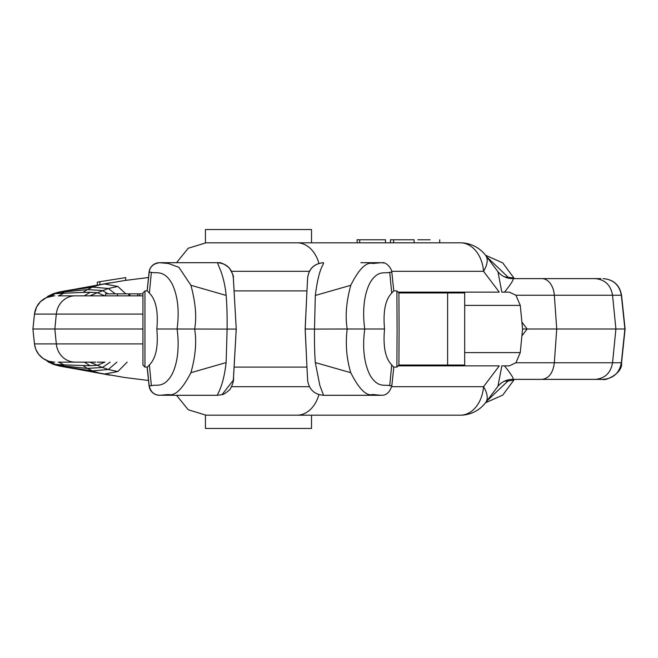 <?xml version="1.0" encoding="UTF-8"?>
<svg xmlns="http://www.w3.org/2000/svg" width="658" height="658" viewBox="0 0 658 658"><rect width="100%" height="100%" fill="white"/><g stroke="black" fill="none" stroke-linecap="round" stroke-linejoin="round"><path stroke-width="0.99" d="M389.733 385.711L391.823 385.794L393.764 367.345L391.724 364.869L389.733 385.711C385.193 384.124 378.169 388.59 370.191 375.488C362.55 360.658 362.953 342.185 364.746 329C362.821 315.75 362.747 295.294 370.717 281.599C378.531 269.714 384.675 273.884 389.733 272.289L391.823 272.206C391.716 268.119 385.769 261.761 382.232 262.748L383.779 263.003M379.937 395.302L323.53 395.302L382.208 395.261C386.624 395.129 389.832 392.004 391.814 385.876L391.823 385.794M393.747 367.106L396.881 367.09L397.087 329L396.889 290.91L393.747 290.894M389.733 272.289L391.724 293.131C385.341 299.579 382.948 311.538 384.543 329C382.948 346.462 385.341 358.421 391.724 364.869M306.957 290.91L305.156 329L306.957 367.09M379.937 262.698L365.215 262.698M381.607 395.294L371.318 395.302M360.905 262.698L382.232 262.748M306.973 290.548L307.64 277.783C309.013 268.62 314.31 263.595 323.53 262.698C323.975 264.886 318.998 266.383 315.322 295.442L350.772 285.301C358.931 269.007 366.267 261.744 372.782 263.488L381.253 262.698M391.724 293.131L393.764 290.655L391.823 272.206L393.764 290.688M306.965 290.597L305.197 329.082L306.973 367.452M306.965 367.403L307.64 380.217C308.956 389.446 314.253 394.471 323.53 395.302L319.821 385.349L315.314 362.574L350.772 372.699C359.029 389.075 366.366 396.338 372.782 394.512L381.253 395.302M305.156 329L314.483 329.09L315.322 295.442M350.772 372.699C346.519 358.503 345.327 343.937 347.202 329L314.483 329.09C314.335 342.127 314.614 353.288 315.314 362.574M350.772 285.301C346.297 301.644 345.105 316.21 347.202 329L384.543 329M147.236 290.655L149.382 293.123C155.93 299.571 158.413 311.53 156.826 329L177.076 329C178.787 316.013 179.256 298.847 172.067 283.762C163.974 269.262 156.102 273.892 151.365 272.289L149.169 272.206L147.162 290.91M156.826 329C158.413 346.47 155.93 358.429 149.382 364.877L147.236 367.345L149.169 385.794L147.104 367.09L149.07 385.802C150.172 391.65 153.692 394.816 159.623 395.302A10.61 10.61 -90 0 1 149.07 385.802M179.848 262.698L159.623 262.698A10.61 10.61 -90 0 0 149.07 272.198L147.104 290.91L149.169 272.206C149.925 266.72 153.446 263.554 159.705 262.698L217.428 262.698L220.956 271.392C223.671 279.14 225.398 287.151 226.138 295.426L190.902 285.276C195.558 302.548 196.8 317.115 194.636 329C196.758 341.806 195.508 356.381 190.902 372.716C182.546 388.993 175.053 396.264 168.423 394.512L159.705 395.302C154.178 395.104 150.666 391.938 149.16 385.802L151.365 385.711C156.555 384.116 162.814 388.286 170.841 376.392C179.025 362.698 179.001 342.25 177.076 329L227.109 329.099L226.138 362.574C223.21 387.776 217.148 393.895 217.428 395.302L179.848 395.302M236.238 329.082L233.524 377.396C233.911 380.25 232.932 383.902 230.58 388.352C231.065 389.075 223.383 395.104 222.075 394.611L217.428 395.302L179.634 395.302M158.627 395.252L179.527 395.302M179.659 262.698L218.061 262.715C220.619 262.188 224.353 263.94 229.247 267.954C232.521 273.341 233.878 276.599 233.335 277.725L236.247 329.082L233.319 380.217L222.075 394.611M149.07 272.198C150.172 266.35 153.692 263.184 159.623 262.698L168.415 263.488L178.91 267.329L190.902 285.276M226.138 295.426C226.903 303.544 227.224 314.763 227.109 329.099L236.247 329.082L233.319 277.783C232.003 268.554 226.706 263.529 217.428 262.698M447.613 292.958L464.688 292.958L464.688 365.042L447.613 365.042L447.613 292.958L398.913 292.958M107.854 295.853L105.683 295.853M128.861 295.853L128.861 293.83L105.519 293.83L105.519 295.853L95.755 295.853M58.192 295.853L142.86 295.853M142.761 343.895L34.487 343.895L32.9 329L142.745 329M32.925 329L34.487 314.105L32.9 329L34.545 344.578L35.845 349.423L38.748 354.415L43.181 358.561L48.528 361.184L53.964 362.139M58.184 362.147L75.16 362.147L58.184 362.147M95.755 362.147L75.16 362.147A20.382 18.959 -90 0 1 56.308 343.895L54.853 329L56.308 314.105A20.382 18.959 -90 0 1 75.16 295.853M47.787 296.38L46.488 297.597M53.438 293.649L47.902 296.306C52.179 294.175 54.507 293.279 54.91 293.624L83.015 292.415A1114.775 120.677 -179.5 0 1 87.382 289.578L102.442 290.54L108.027 293.83M83.015 292.415L90.22 292.267L84.273 295.853M89.833 295.853L97.302 292.72L90.22 292.267M97.302 292.72L89.957 295.853M61.984 293.188A633.703 40.204 -179.6 0 1 64.591 291.889L87.382 289.578L92.474 287.102L108.34 288.5L97.474 292.752L104.918 295.894M46.488 360.403L48.478 362.056L53.709 364.45L59.648 366.103L92.474 370.898L108.34 369.5L116.828 362.147M47.902 361.694L54.91 364.376L61.984 364.812A633.703 40.204 179.6 0 0 64.591 366.111L68.457 367.435A177.857 10.767 -179.3 0 0 74.296 368.661L75.958 368.957M48.412 362.015L47.787 361.62M84.273 362.147L90.22 365.733L61.984 364.812M90.22 365.733L97.474 365.248L104.918 362.106M89.833 362.147L97.31 365.28M89.957 362.147L102.442 367.46L110.149 362.147M125.81 293.83L117.831 286.46L104.441 283.976L75.958 289.043M124.798 280.481L148.511 277.52L124.798 280.481L104.441 283.976M512.467 278.614L512.508 278.614C514.449 278.54 511.776 283.047 504.505 292.136L502.408 292.136M503.715 292.136L509.325 292.136L515.921 295.236L554.332 295.236A18.564 12.543 -90 0 0 541.863 278.614L512.516 278.614C506.553 278.515 501.684 276.212 497.933 271.688L485.67 255.452A31.823 31.823 0 0 0 460.279 242.81A31.823 23.392 90 0 1 483.54 271.31A31.823 14.895 -37.1 0 0 485.67 255.452M464.688 305.394L520.272 305.394L515.921 295.236M504.505 292.136L509.325 292.136M398.115 292.136L499.274 292.136L483.54 271.31L391.691 271.31M311.522 242.81L311.522 229.552L205.444 229.552L205.444 242.81L460.279 242.81M504.563 276.87L513.956 278.03L502.72 262.887L485.497 255.222M508.363 278.145L507.787 276.87L486.599 256.686M577.757 295.236L621.555 295.236L625.1 329L556.734 329L554.332 295.236L612.549 295.236L615.904 329L612.549 362.764C610.731 373.004 604.916 378.539 595.112 379.386L514.194 379.386L513.964 379.954L507.787 381.13L504.563 381.13M124.666 377.503L148.511 380.48L124.666 377.503L76.493 369.048M127.142 362.147L117.831 371.54L104.441 374.024M520.272 305.394L522.567 329L556.734 329L554.332 362.764L515.921 362.764L509.325 365.864L503.715 365.864M502.408 365.864L509.325 365.864M398.115 365.864L499.274 365.864L483.54 386.69A31.823 23.392 90 0 1 460.279 415.19A31.823 31.823 0 0 0 485.67 402.548L485.67 402.548A31.823 14.895 -142.9 0 0 483.54 386.69L391.691 386.69M515.921 362.764L520.272 352.606L464.688 352.606M522.567 329L520.272 352.606M501.84 292.136L497.933 271.688M311.522 415.19L311.522 428.448L205.444 428.448L205.444 415.19L460.279 415.19M501.84 365.864L497.933 386.312L485.67 402.548M512.467 379.386L512.516 379.386C514.449 379.46 511.776 374.945 504.505 365.864M508.363 379.855L507.787 381.13L486.599 401.314M357.088 242.81L357.088 239.775L359.687 239.775L359.687 242.81M385.489 242.81L385.489 239.775L359.687 239.775M417.814 239.775L430.11 239.775M393.632 242.81L393.632 239.775L414.104 239.775L414.104 242.81M390.433 242.81L390.433 239.775L393.632 239.775M125.694 280.349L125.694 277.61L99.893 281.682L97.294 282.183L97.294 285.177M99.893 284.7L99.893 281.682M128.861 293.83L142.893 293.83M139.685 295.853L139.685 293.83M137.744 295.853L137.744 293.83M129.889 295.853L129.889 293.83M398.913 365.042L447.613 365.042M142.934 365.075L142.934 292.925L142.934 365.075L144.957 367.09L144.957 290.91L147.277 290.91M142.934 292.925L144.957 290.91M144.957 367.09L147.277 367.09M234.133 367.09L306.982 367.09M234.133 290.91L306.982 290.91M396.889 290.91L398.904 292.925L399.093 329L398.904 365.075L396.889 367.09M54.704 362.147L54.737 362.147A20.382 20.365 -90 0 1 34.487 343.895L34.463 343.895M151.365 385.711L149.382 364.877M149.382 293.123L151.365 272.289M226.138 362.574L190.902 372.716M53.964 295.861L46.553 297.564L40.525 301.619L36.527 307.072L34.463 314.105L142.761 314.105M34.487 314.105A20.382 20.365 -90 0 1 54.737 295.853L54.704 295.853M47.902 296.306L48.437 295.968M55.165 293.591L50.427 296.314M63.908 293.106L58.833 295.853M104.828 295.853L97.359 295.853M54.91 293.624L57.049 292.703L64.591 291.889L68.457 290.565L92.474 287.102A172.297 17.667 178.7 0 1 100.723 284.626M59.368 291.963L53.693 293.55L60.478 291.741L68.457 290.565A177.857 10.767 179.3 0 1 74.296 289.339L76.493 288.952M54.91 364.376L57.049 365.297L87.382 368.422L92.474 370.898A172.297 17.667 -178.7 0 0 100.723 373.374M50.427 361.686L55.165 364.409M58.833 362.147L63.908 364.894M97.359 362.147L104.828 362.147M117.831 286.46L108.34 288.5L115.216 293.83M83.015 365.585A1114.775 120.677 179.5 0 0 87.382 368.422L102.442 367.46L108.34 369.5L117.831 371.54M231.567 271.31L309.392 271.31M318.916 263.381A31.823 23.392 -90 0 0 317.296 258.726A31.823 23.392 -90 0 0 297.038 242.81M541.863 278.614L595.112 278.614C604.916 279.461 610.731 284.996 612.549 295.236L621.358 295.236C619.449 284.996 613.338 279.461 603.032 278.614L603.098 278.614M621.358 295.236L624.886 329L621.358 362.764C619.449 373.004 613.338 378.539 603.032 379.386C604.48 381.122 622.945 373.859 621.555 362.764L554.332 362.764C553.033 372.996 548.871 378.539 541.863 379.386L603.032 379.386M521.893 322.083L527.116 329L521.893 335.917M297.038 415.19A31.823 23.392 -90 0 0 318.916 394.619M309.392 386.69L231.567 386.69M391.814 385.876L393.764 367.312M307.64 277.775C308.956 268.554 314.253 263.529 323.53 262.698M307.64 380.225C308.956 389.446 314.253 394.471 323.53 395.302M109.993 282.833L74.683 289.273M74.288 289.339L62.535 291.354M59.689 366.111L53.693 364.45M176.525 262.698L188.237 248.247L206.028 242.81M513.956 278.03L514.194 278.614M600.844 278.614L595.112 278.614M621.555 295.236C619.655 285.021 613.527 279.477 603.164 278.614M621.555 362.764L625.1 329M109.993 375.167L74.683 368.727M62.535 366.646L74.288 368.661M513.964 379.946L502.728 395.104L485.497 402.778M176.541 395.335L188.254 409.761L206.028 415.19M541.863 379.386L512.508 379.386C506.586 379.46 501.725 381.763 497.933 386.312M439.709 239.775L439.709 242.81M117.379 293.83L117.379 295.853"/></g></svg>
